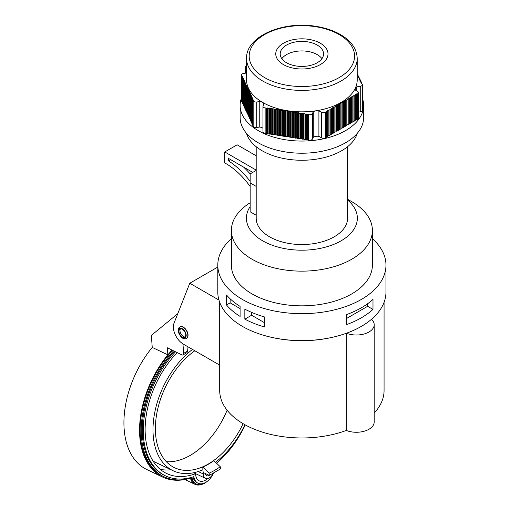 <?xml version="1.0" encoding="UTF-8"?>
<svg xmlns="http://www.w3.org/2000/svg" width="510" height="510" viewBox="0 0 510 510"><rect width="100%" height="100%" fill="white"/><g stroke="black" fill="none" stroke-linecap="round" stroke-linejoin="round"><path stroke-width="0.76" d="M346.411 333.24A17.812 10.283 0 0 0 364.739 333.801A17.812 10.283 0 0 0 374.193 324.723L374.193 421.987A17.812 10.283 0 0 1 364.663 431.09A17.812 10.283 0 0 1 346.277 430.453A82.186 47.449 180 0 1 262.471 432.155A82.186 47.449 180 0 1 219.695 390.52L219.695 302.322M384.068 302.322L384.068 390.52A82.186 47.449 180 0 1 374.193 413.068M334.611 336.778A82.186 47.449 180 0 1 269.152 336.778M346.277 430.453L346.277 333.291M372.389 238.674A84.086 48.546 180 0 1 385.968 265.123A84.086 48.546 180 0 1 301.882 313.669A84.086 48.546 180 0 1 217.795 265.123A84.086 48.546 180 0 1 231.374 238.674M385.968 265.123L385.968 292.064A84.086 48.546 180 0 1 301.882 340.61A84.086 48.546 180 0 1 217.795 292.064L217.795 265.123M244.845 319.152L244.845 309.143A84.086 48.546 0 0 0 264.671 317.003L264.671 327.018A84.086 48.546 0 0 1 244.845 319.152L251.608 315.244L264.671 322.785M226.478 304.967L226.478 294.952A84.086 48.546 0 0 0 240.095 306.402L240.095 316.41A84.086 48.546 0 0 1 226.478 304.967L230.137 302.851L240.095 308.601M346.768 324.532L346.768 314.523A84.086 48.546 0 0 0 372.988 299.383L372.988 309.398A84.086 48.546 0 0 1 346.768 324.532M256.192 186.418L250.168 182.943L250.168 173.884L256.192 170.404M250.168 181.35A64.611 37.306 -120 0 0 228.486 160.854L228.486 158.387L252.743 172.393M228.486 160.854L230.628 159.624M243.601 167.114A64.611 37.306 60 0 1 250.168 173.923M351.741 201.654L347.571 199.251L351.741 201.654A70.507 40.711 180 0 1 372.389 230.437A70.507 40.711 180 0 1 301.882 271.148A70.507 40.711 180 0 1 231.374 230.437A70.507 40.711 180 0 1 250.168 202.77M347.571 200.003A55.475 32.028 180 0 1 308.32 249.976A55.475 32.028 180 0 1 250.168 206.576M374.193 324.723A17.812 10.283 0 0 0 371.503 319.285M372.389 230.437L372.389 265.123A70.507 40.711 180 0 1 301.882 305.834A70.507 40.711 180 0 1 231.374 265.123L231.374 230.437M347.571 146.708L347.571 218.165A45.69 26.38 180 0 1 301.882 244.545A45.69 26.38 180 0 1 256.192 218.165L256.192 146.708M256.192 215.265L250.168 211.784L250.168 182.943M256.192 155.786L237.156 144.802L224.77 151.948L224.77 162.919L225.892 163.563A59.358 34.272 60 0 1 250.168 186.507M256.192 170.091L224.77 151.948M251.608 312.381L251.608 315.244M230.137 298.79L230.137 302.851M346.768 318.355L367.633 306.306L372.988 309.398M367.633 303.73L367.633 306.306M190.479 478.176A17.812 11.143 115.5 0 0 195.005 484.353A17.812 11.143 115.5 0 0 201.354 484.5M205.345 473.497A4.966 3.105 115.5 0 0 206.697 475.696A4.966 3.105 115.5 0 0 209.253 475.358M209.145 473.152L202.75 467.077L203.139 472.445L209.31 475.384L220.422 468.97L220.256 466.739A72.554 45.377 -64.5 0 1 209.145 473.152L209.31 475.384M202.75 467.077A68.882 43.082 115.5 0 0 213.862 460.664L220.256 466.739M213.435 473A7.886 4.934 -64.5 0 1 205.441 478.329A7.886 4.934 -64.5 0 1 203.235 473.943L202.929 469.723A71.967 45.014 -64.5 0 1 173.132 470.749A71.967 45.014 -64.5 0 1 154.135 415.911A71.967 45.014 -64.5 0 1 192.519 349.426M244.915 424.722A71.967 45.014 -64.5 0 1 215.507 462.226M194.826 350.759A68.614 42.916 115.5 0 0 155.563 433.787A68.614 42.916 115.5 0 0 174.579 467.721A68.614 42.916 115.5 0 0 243.091 423.676M175.529 351.798A79.853 49.948 115.5 0 0 165.629 475.913A79.853 49.948 115.5 0 0 193.889 476.633A15.479 9.677 115.5 0 0 198.065 483.225A15.479 9.677 115.5 0 0 213.728 472.834M216.61 463.278A79.853 49.948 115.5 0 0 245.246 424.906M177.187 352.608A77.227 48.303 115.5 0 0 166.757 473.535A77.227 48.303 115.5 0 0 195.598 473.701A12.846 8.039 115.5 0 0 199.193 480.853A12.846 8.039 115.5 0 0 207.71 478.546M162.569 477.041L146.937 469.595A82.186 51.408 -64.5 0 1 152.235 347.412L167.86 354.858A82.186 51.408 -64.5 0 1 172.029 350.077A82.186 51.408 115.5 0 0 162.569 477.041A82.186 51.408 115.5 0 0 189.809 478.361M172.571 350.344A81.313 50.86 115.5 0 0 162.945 476.251L163.971 476.735A81.313 50.86 115.5 0 0 191.996 477.717A16.938 10.595 115.5 0 0 196.407 484.054A16.938 10.595 115.5 0 0 207.379 481.236M191.154 477.978A16.938 10.595 115.5 0 0 195.381 483.563L196.407 484.054M173.591 350.848A81.313 50.86 115.5 0 0 163.971 476.735M193.003 476.92A15.479 9.677 115.5 0 0 197.032 482.734L198.065 483.225M174.509 351.294A79.853 49.948 115.5 0 0 164.602 475.422L165.629 475.913M198.186 471.54L203.235 473.943M195.598 473.701L193.621 472.764M171.054 469.761A77.227 48.303 -64.5 0 1 160.287 469.378M173.132 470.749L155.238 462.232A71.967 45.014 -64.5 0 1 153.102 461.097M227.116 410.225A68.614 42.916 -64.5 0 1 166.343 461.697M218.949 300.084L189.777 283.241L173.987 323.289A14.031 8.103 -120 0 0 183.288 344.097L219.695 365.115M189.777 283.241L217.795 267.061M167.86 354.858L167.35 347.782L181.738 354.839A2.92 1.683 -120 0 0 183.039 354.903A2.92 1.683 -120 0 0 183.638 353.353L182.95 343.899M177.767 313.695L151.362 335.382L152.235 347.412M183.638 353.353L187.355 351.205L186.991 346.239M187.355 351.205A2.92 1.683 60 0 1 186.756 352.754L183.039 354.903M241.351 75.11L241.351 100.617A2.92 1.683 0 0 0 241.453 101.056L241.778 101.758L241.453 75.55A2.92 1.683 180 0 1 241.351 75.11A2.92 1.683 180 0 1 243.512 73.485L246.553 73.013M362.412 98.353A61.748 35.649 180 0 1 363.63 105.404L363.63 117.561A61.748 35.649 180 0 1 301.882 153.217A61.748 35.649 180 0 1 240.133 117.561L240.133 105.404A61.748 35.649 180 0 1 241.351 98.353M363.63 105.404A61.748 35.649 180 0 1 325.514 138.344A61.748 35.649 180 0 1 258.219 130.617A61.748 35.649 180 0 1 240.133 105.404M357.268 133.327A56.202 32.449 180 0 1 301.882 160.261A56.202 32.449 180 0 1 246.496 133.327M357.21 73.905L357.606 74.103L357.261 74.664L358.045 75.046L357.695 75.607L358.479 75.99L358.135 76.551L358.919 76.933L358.575 77.495L359.359 77.877L359.014 78.438L359.799 78.827L359.448 79.381L360.232 79.77L359.888 80.325L360.672 80.714L360.328 81.275L361.112 81.657L360.768 82.218L361.552 82.601L361.201 83.162L362.31 84.246A2.92 1.683 180 0 1 362.412 84.685A2.92 1.683 180 0 1 360.251 86.311L356.777 86.847L356.777 90.946M358.447 112.098L360.251 111.817A2.92 1.683 0 0 0 362.412 110.192L362.412 84.685M356.777 86.847A6.075 3.506 0 0 0 355.177 89.224A6.075 3.506 0 0 0 355.387 90.142L357.593 91.418A2.92 1.683 180 0 1 358.447 92.61A2.92 1.683 180 0 1 357.593 93.802L357.593 119.308A2.92 1.683 0 0 0 358.447 118.116L358.447 92.61M325.571 137.796L326.464 137.279L326.464 111.773L325.571 112.289A2.92 1.683 180 0 1 321.44 112.289L318.903 110.823L318.903 136.329L321.44 137.796A2.92 1.683 0 0 0 325.571 137.796L325.571 112.289M318.903 110.823A6.075 3.506 0 0 0 313.267 111.773L313.267 137.279A6.075 3.506 180 0 1 318.903 136.329M313.267 111.773L312.458 113.513A2.92 1.683 180 0 1 308.881 114.705L308.881 140.212A2.92 1.683 0 0 0 312.458 139.02L313.267 137.279M262.975 106.309L262.975 131.816A2.92 1.683 0 0 0 265.143 133.448L266.354 133.633L266.354 108.126L265.143 107.935A2.92 1.683 180 0 1 262.975 106.309A2.92 1.683 180 0 1 263.077 105.876L264.008 103.868A6.075 3.506 0 0 0 259.762 101.528L259.762 127.035A6.075 3.506 180 0 1 262.975 128.252M259.762 101.528L256.747 101.994A2.92 1.683 180 0 1 253.17 100.801L253.17 126.308A2.92 1.683 0 0 0 256.747 127.5L259.762 127.035M246.553 68.601L246.171 68.378A2.92 1.683 180 0 1 245.316 67.186A2.92 1.683 180 0 1 246.171 65.994L246.553 65.956M326.464 137.279L327.847 136.004L330.053 135.207L330.238 134.621L331.251 134.519L331.436 133.932L332.45 133.824L333.833 132.549L336.039 131.752L336.224 131.166L337.237 131.057L338.621 129.782L340.833 128.985L341.018 128.399L344.422 126.913L344.607 126.327L345.621 126.219L347.004 124.944L349.21 124.147L349.401 123.56L350.408 123.458L350.593 122.872L351.607 122.763L351.792 122.177L352.805 122.075L352.99 121.488L354.004 121.38L355.387 120.105L357.593 119.308M266.354 133.633L275.502 134.697L279.442 135.66L280.411 135.456L284.351 136.419L290.228 136.98L290.891 137.432L291.86 137.228L295.8 138.191L296.769 137.987L300.709 138.95L301.678 138.745L308.881 140.212M253.17 100.801L253.515 100.24L252.73 99.858L252.73 125.364L253.17 125.581M252.73 99.858L253.075 99.297L252.297 98.914L252.297 124.421L252.73 124.638M252.297 98.914L252.641 98.353L251.857 97.971L251.857 123.477L252.297 123.694M251.857 97.971L252.201 97.41L251.417 97.027L251.417 122.534L251.857 122.751M251.417 97.027L251.761 96.466L250.977 96.084L250.977 121.59L251.417 121.801M250.977 96.084L251.322 95.523L250.544 95.134L250.544 120.647L250.977 120.857M250.544 95.134L250.888 94.579L250.104 94.191L250.104 119.697L250.544 119.914M250.104 94.191L250.448 93.63L249.664 93.247L249.664 118.753L250.104 118.97M249.664 93.247L250.008 92.686L249.224 92.304L249.224 117.81L249.664 118.027M249.224 92.304L249.569 91.743L248.791 91.36L248.791 116.866L249.224 117.083M248.791 91.36L249.135 90.799L248.351 90.417L248.351 115.923L248.791 116.14M248.351 90.417L248.695 89.856L247.911 89.473L247.911 114.98L248.351 115.196M247.911 89.473L248.255 88.912L247.471 88.523L247.471 114.036L247.911 114.246M247.471 88.523L247.815 87.969L247.038 87.58L247.038 113.086L247.471 113.303M247.038 87.58L247.382 87.025L246.598 86.636L246.598 112.143L247.038 112.359M246.598 86.636L246.942 86.075L246.158 85.693L246.158 111.199L246.598 111.416M246.158 85.693L246.502 85.132L245.718 84.749L245.718 110.256L246.158 110.472M245.718 84.749L246.062 84.188L245.284 83.806L245.284 109.312L245.718 109.529M245.284 83.806L245.629 83.245L244.845 82.862L244.845 108.369L245.284 108.585M244.845 82.862L245.189 82.301L244.405 81.912L244.405 107.425L244.845 107.635M244.405 81.912L244.749 81.358L243.965 80.969L243.965 106.482L244.405 106.692M243.965 80.969L244.309 80.414L243.531 80.025L243.531 105.532L243.965 105.748M243.531 80.025L243.876 79.464L243.091 79.082L243.091 104.588L243.531 104.805M243.091 79.082L243.436 78.521L242.652 78.138L242.652 103.645L243.091 103.861M242.652 78.138L242.996 77.577L242.212 77.195L242.212 102.701L242.652 102.918M241.778 101.758L242.212 101.974M283.407 64.579A26.131 15.09 0 0 0 327.12 57.815A26.131 15.09 0 0 0 295.118 39.34A26.131 15.09 0 0 0 283.407 64.579M286.55 62.762A21.681 12.514 0 0 0 310.176 65.478A21.681 12.514 0 0 0 323.557 53.913A21.681 12.514 0 0 0 301.882 41.399A21.681 12.514 0 0 0 280.2 53.913A21.681 12.514 0 0 0 286.55 62.762M357.21 79.898A55.329 31.945 180 0 1 301.882 111.843A55.329 31.945 180 0 1 246.553 79.898L246.553 58.452A55.329 31.945 180 0 0 262.758 81.039A55.329 31.945 180 0 0 323.053 87.969A55.329 31.945 180 0 0 357.21 58.452L357.21 79.898M242.212 77.195L242.556 76.634L241.778 76.251M308.881 114.705L308.219 114.253L305.611 114.202L304.948 113.749L299.07 113.188L295.131 112.225L294.162 112.43L290.228 111.467L289.259 111.671L285.32 110.708L284.351 110.912L280.411 109.95L274.533 109.389L273.87 108.936L266.354 108.126M357.593 93.802L354.189 95.287L352.805 96.562L351.792 96.67L351.607 97.257L350.593 97.365L350.408 97.945L349.401 98.054L348.018 99.329L347.004 99.437L346.819 100.024L344.607 100.821L344.422 101.407L343.408 101.509L343.224 102.096L341.018 102.892L339.634 104.167L338.621 104.276L337.237 105.551L336.224 105.659L336.039 106.246L335.032 106.348L334.847 106.934L332.635 107.731L331.251 109.006L330.238 109.114L330.053 109.701L327.847 110.498L326.464 111.773M308.219 114.253L308.219 139.759M307.249 114.45L307.249 139.957M306.58 113.998L306.58 139.51M305.611 114.202L305.611 139.708M304.948 113.749L304.948 139.255M303.979 113.947L303.979 139.453M303.31 113.494L303.31 139M302.341 113.692L302.341 139.198M301.678 113.239L301.678 138.745M300.709 113.437L300.709 138.95M300.039 112.99L300.039 138.497M299.07 113.188L299.07 138.695M298.401 112.735L298.401 138.242M297.432 112.933L297.432 138.439M296.769 112.48L296.769 137.987M295.8 112.678L295.8 138.191M295.131 112.225L295.131 137.738M294.162 112.43L294.162 137.936M293.499 111.977L293.499 137.483M292.53 112.174L292.53 137.681M291.86 111.722L291.86 137.228M290.891 111.919L290.891 137.432M290.228 111.467L290.228 136.98M289.259 111.671L289.259 137.177M288.59 111.218L288.59 136.725M287.621 111.416L287.621 136.922M286.952 110.963L286.952 136.47M285.983 111.161L285.983 136.667M285.32 110.708L285.32 136.221M284.351 110.912L284.351 136.419M283.681 110.46L283.681 135.966M282.712 110.657L282.712 136.164M282.049 110.205L282.049 135.711M281.08 110.402L281.08 135.909M280.411 109.95L280.411 135.456M279.442 110.147L279.442 135.66M278.772 109.701L278.772 135.207M277.803 109.899L277.803 135.405M277.14 109.446L277.14 134.952M276.171 109.644L276.171 135.15M275.502 109.191L275.502 134.697M274.533 109.389L274.533 134.901M273.87 108.936L273.87 134.449M272.901 109.14L272.901 134.646M272.232 108.687L272.232 134.194M271.263 108.885L271.263 134.391M270.6 108.432L270.6 133.939M269.631 108.63L269.631 134.143M268.961 108.177L268.961 133.69M267.992 108.381L267.992 133.888M267.323 107.929L267.323 133.435M356.586 93.91L356.586 119.416M356.394 94.49L356.394 119.997M355.387 94.599L355.387 120.105M355.202 95.185L355.202 120.691M354.189 95.287L354.189 120.8M354.004 95.874L354.004 121.38M352.99 95.982L352.99 121.488M352.805 96.562L352.805 122.075M351.792 96.67L351.792 122.177M351.607 97.257L351.607 122.763M350.593 97.365L350.593 122.872M350.408 97.945L350.408 123.458M349.401 98.054L349.401 123.56M349.21 98.64L349.21 124.147M348.202 98.749L348.202 124.255M348.018 99.329L348.018 124.835M347.004 99.437L347.004 124.944M346.819 100.024L346.819 125.53M345.805 100.132L345.805 125.638M345.621 100.712L345.621 126.219M344.607 100.821L344.607 126.327M344.422 101.407L344.422 126.913M343.408 101.509L343.408 127.022M343.224 102.096L343.224 127.602M342.216 102.204L342.216 127.71M342.025 102.784L342.025 128.297M341.018 102.892L341.018 128.399M340.833 103.479L340.833 128.985M339.819 103.587L339.819 129.094M339.634 104.167L339.634 129.68M338.621 104.276L338.621 129.782M338.436 104.862L338.436 130.369M337.422 104.971L337.422 130.477M337.237 105.551L337.237 131.057M336.224 105.659L336.224 131.166M336.039 106.246L336.039 131.752M335.032 106.348L335.032 131.861M334.847 106.934L334.847 132.441M333.833 107.043L333.833 132.549M333.648 107.629L333.648 133.135M332.635 107.731L332.635 133.244M332.45 108.318L332.45 133.824M331.436 108.426L331.436 133.932M331.251 109.006L331.251 134.519M330.238 109.114L330.238 134.621M330.053 109.701L330.053 135.207M329.046 109.809L329.046 135.316M328.854 110.389L328.854 135.896M327.847 110.498L327.847 136.004M327.662 111.084L327.662 136.591M326.649 111.193L326.649 136.699M357.606 74.103L357.606 74.83M358.045 75.046L358.045 75.773M358.479 75.99L358.479 76.717M358.919 76.933L358.919 77.667M359.359 77.877L359.359 78.61M359.799 78.827L359.799 79.554M360.232 79.77L360.232 80.497M360.672 80.714L360.672 81.441M361.112 81.657L361.112 82.384M361.552 82.601L361.552 83.328M281.839 58.682A21.681 12.514 180 0 1 301.882 50.93A21.681 12.514 180 0 1 321.925 58.682M179.973 326.929A6.611 3.819 60 0 1 180.075 326.865A6.611 3.819 60 0 1 185.168 328.638A6.611 3.819 60 0 1 188.05 335.287A6.611 3.819 60 0 1 186.685 338.315A6.611 3.819 60 0 1 186.577 338.372M180.508 328.816A4.819 2.78 -120 0 0 180.973 333.98A4.819 2.78 -120 0 0 185.213 336.963A4.819 2.78 60 0 1 180.973 333.98A4.819 2.78 60 0 1 180.508 328.816M179.871 326.986L180.075 326.865A6.611 3.819 60 0 1 183.377 327.197A6.611 3.819 60 0 1 188.05 335.287A6.611 3.819 60 0 1 186.685 338.315L186.475 338.436C184.926 339.214 183.249 338.85 181.445 337.339C177.576 332.329 177.053 328.88 179.871 326.986A6.611 3.819 60 0 1 183.173 327.312A6.611 3.819 60 0 1 187.489 333.138A6.611 3.819 60 0 1 186.475 338.436M182.344 329.25A4.819 2.78 60 0 1 185.493 333.495A4.819 2.78 60 0 1 184.754 337.359A4.819 2.78 60 0 1 179.941 334.579A4.819 2.78 60 0 1 179.941 329.014A4.819 2.78 60 0 1 182.344 329.25M241.453 75.55L241.453 101.056M360.251 86.311L360.251 111.817M321.44 112.289L321.44 137.796M312.458 113.513L312.458 139.02M265.143 107.935L265.143 133.448M256.747 101.994L256.747 127.5M246.171 68.378L246.171 73.07M264.62 77.596A52.696 30.428 0 0 0 352.786 63.954A52.696 30.428 0 0 0 288.239 26.692A52.696 30.428 0 0 0 264.62 77.596M182.344 328.746A5.444 3.143 -120 0 0 179.016 333.483A5.444 3.143 -120 0 0 185.678 337.333A5.444 3.143 -120 0 0 182.344 328.746M184.9 479.54L195.005 484.353M205.441 478.329L193.704 472.744M245.316 73.204L245.316 67.186M357.21 58.452C356.872 49.209 351.645 41.457 341.534 35.203C334.19 30.766 325.463 27.789 315.346 26.259C282.489 20.814 245.807 36.548 246.553 58.452"/></g></svg>
